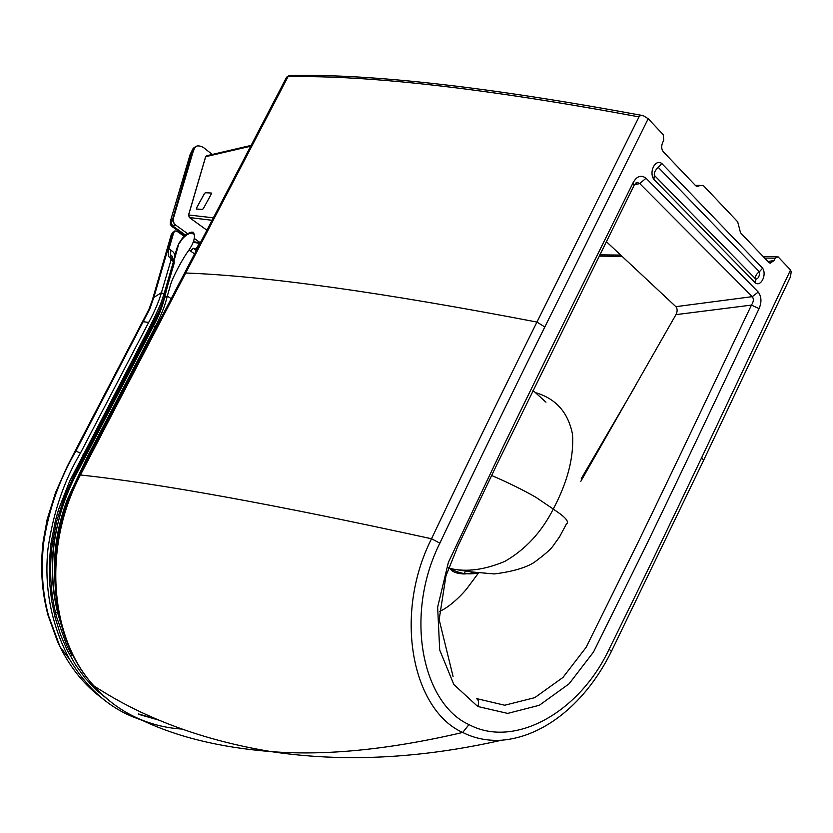 <?xml version="1.0" encoding="UTF-8"?>
<svg xmlns="http://www.w3.org/2000/svg" width="833" height="833" viewBox="0 0 833 833"><rect width="100%" height="100%" fill="white"/><g stroke="black" fill="none" stroke-linecap="round" stroke-linejoin="round"><path stroke-width="1.25" d="M203.377 208.562L202.377 209.427L196.557 209L196.526 208.063L204.439 193.579L205.449 192.725L211.311 193.037L211.322 193.954L211.311 193.037L205.397 192.725L204.387 193.579L196.421 208.146L196.453 209.083L202.325 209.52L203.325 208.656L211.322 193.954M212.332 154.438L206.365 149.836C203.085 146.795 199.92 145.515 196.869 146.004L194.516 148.243L192.881 152.481L173.16 219.121L174.128 223.942L187.644 233.709M194.276 238.446L199.878 242.445M195.974 146.514L194.224 147.639L191.59 153.21L171.306 223.713L173.181 226.264L185.624 235.135M60.653 622.761L58.518 615.316C52.562 592.638 51.105 568.741 54.155 543.616C57.342 520.479 64.276 498.228 74.939 476.861L153.428 326.109C158.78 316.165 162.518 306.617 164.632 297.454L164.07 297.87M54.572 579.518L54.405 563.389C55.093 541.742 59.393 520.417 67.327 499.404L87.413 456.682L155.355 326.515C161.238 315.249 165.226 305.097 167.318 296.059L170.588 284.699C172.452 277.691 182.281 259.042 189.008 249.962L194.558 253.878M142.662 712.829L139.132 711.465M156.344 327.161L152.991 326.109M174.045 260.698L178.949 243.278M182.156 238.55L182.24 239.04C185.447 235.447 188.404 233.511 191.111 233.209L192.996 232.043L194.266 234.271C194.984 238.509 193.235 243.746 189.008 249.962M194.266 234.271L191.111 233.209M197.192 248.838L193.141 248.296L196.296 250.535M190.434 250.962L193.141 248.296L190.736 251.181M143.068 720.68L133.301 717.015C107.78 706.686 86.528 687.444 69.555 659.278C51.209 624.542 44.014 587.734 47.97 548.843C53.177 512.722 64.026 480.766 80.499 452.975L148.649 322.454C154.376 312.063 158.634 302.119 161.446 292.612L171.046 259.917L170.723 258.251C168.12 257.137 167.548 253.971 169.016 248.755L173.597 232.948L174.92 230.856L177.856 231.834L184.228 236.353M103 698.949C85.101 685.882 70.784 668.524 60.08 646.866L48.533 615.722C42.327 592.378 40.755 567.773 43.805 541.887C48.803 509.525 59.476 479.287 75.824 451.184L75.116 450.976L67.056 466.74L55.582 492.511L47.179 519.355L43.17 541.315L43.805 541.887M112.767 703.448L95.826 689.714L85.018 677.968L75.449 664.755L67.234 650.209L60.455 634.475L55.197 617.722L51.542 600.145L49.543 581.892L49.293 563.17L50.865 544.178L55.353 520.833L58.654 509.307L69.618 481.266L153.033 320.466L160.405 304.618L163.914 294.268L161.446 292.612L152.939 298.047M159.228 720.233L138.403 714.256M80.499 452.975L75.824 451.184L149.857 308.824L154.084 296.6L172.4 233.656L174.597 231.043M157.062 719.306L138.445 713.943M164.747 295.538L163.914 294.268L173.462 261.593L171.046 259.917M171.359 258.542L170.338 254.534L170.973 250.108L173.608 252.409L175.024 255.013M164.809 295.351L174.264 262.947L173.108 259.906M196.192 248.703L199.993 242.424L193.256 242.091M170.338 254.534L172.525 256.533L172.941 259.792M200.586 242.32L199.993 242.424M205.595 156.989L188.539 215.289M206.844 155.604L205.709 156.666L250.691 146.223M206.896 230.22L189.445 217.59L188.612 214.976L213.363 217.829M696.013 185.967L702.979 185.395L703.812 186.051L737.684 221.807L740.516 232.771L768.786 262.426L770.171 263.228L774.044 260.521L775.221 258.188L764.621 258.063M580.799 481.359L675.948 314.635L751.439 305.097C753.636 301.744 753.917 298.932 752.272 296.652L675.865 306.659C677.521 308.783 677.552 311.438 675.948 314.635M699.626 185.738L696.919 186.373L695.409 185.447L663.37 151.835C661.464 149.388 661.194 146.379 662.547 142.828L663.766 140.183L663.235 134.696L648.199 118.713L544.824 326.973C508.567 400.079 473.581 472.134 439.866 543.137C403.536 616.076 422.852 703.885 468.989 724.606C513.93 748.742 579.133 713.048 609.131 649.199L611.412 651.385C586.557 701.896 544.98 736.716 501.612 740.214C487.544 741.047 474.581 738.455 462.721 732.457L468.989 724.606M775.221 258.188L777.98 256.731L790.538 269.965L701.75 457.452C670.68 522.999 639.806 586.911 609.131 649.199M759.071 308.626C720.753 389.146 684.924 465.335 645.606 546.542L593.544 651.968L569.147 683.768L539.367 705.259L507.672 713.412L477.757 706.499C479.214 702.865 478.788 700.23 476.466 698.575L504.725 705.239L534.724 697.679L562.952 677.458L586.078 647.418L637.88 542.71C677.219 461.659 713.069 385.533 751.439 305.097L759.071 308.626C761.81 302.15 761.529 296.621 758.249 292.039L752.272 296.652L639.713 183.531L634.34 184.926L637.453 182.542L639.713 183.531L646.033 178.241L758.249 292.039M606.299 241.591L675.865 306.659M648.199 118.713L642.774 115.381L640.452 115.527L639.015 116.88L536.952 322.069C501.935 392.468 466.792 464.699 431.515 538.764C392.572 616.212 413.147 710.591 462.721 732.457C389.521 749.575 325.609 755.947 270.985 751.595C219.485 747.472 175.846 736.695 140.069 719.285C122.597 711.892 107.238 700.782 93.983 685.944C50.095 638.651 41.931 547.687 80.447 474.977L288.01 76.719L286.427 77.531M477.757 706.499L453.85 684.549L439.699 650L437.648 607.163L448.383 562.379L504.381 444.156C548.072 353.921 589.639 270.787 633.142 182.635L634.028 185.52L497.082 464.127L457.827 546.281L445.978 575.822L439.147 619.617L453.069 676.469M636.277 182.698L637.453 182.542L635.943 182.927M654.374 175.378L755.843 279.19C755 276.41 756.177 273.932 759.384 271.766C759.686 276.067 758.509 278.545 755.843 279.19L755.531 283.064L653.884 179.439L654.374 175.378C653.863 172.775 655.175 170.119 658.309 167.402L661.756 163.455C655.217 158.739 648.657 172.014 653.884 179.439M658.309 167.402L759.384 271.766L762.611 268.195C766.933 274.619 761.123 286.823 755.531 283.064M545.948 402.172L532.901 390.354M448.748 567.388L450.476 568.523C466.407 572.261 484.525 569.897 504.808 561.4C525.446 549.551 541.606 532.1 553.279 509.046L535.827 497.249C522.697 489.752 507.963 482.505 491.616 475.487M448.414 568.325L469.968 571.792L494.302 573.947C512.087 571.698 525.29 567.919 533.891 562.608C543.98 555.174 550.29 549.738 552.81 546.302L559.661 536.639L566.325 524.134C571.865 520.323 554.58 510.317 553.279 509.046C567.617 481.984 574.02 457.046 572.5 434.232C568.262 412.783 556.225 398.997 536.379 392.895M701.75 457.452L703.573 460.42L790.455 276.868L791.183 271.808L790.538 269.965M474.269 572.479C468.594 573.791 464.377 574.229 461.607 573.781C456.515 573.396 452.86 571.938 450.643 569.387L451.84 569.314C459.774 573.677 468.438 574.905 477.819 572.989M703.573 460.42L611.412 651.385M140.069 719.285C153.449 724.866 167.36 728.125 181.813 729.052M190.049 154.761L192.881 152.481M175.503 225.045L172.108 226.618M193.683 240.862L196.307 242.736M173.16 219.121L170.39 221.182M194.224 147.639L193.162 148.368L190.174 154.355L170.494 220.828L170.286 224.598M171.306 223.713L170.224 224.421L172.223 226.701L184.916 235.729M53.885 543.054L54.155 543.616M58.175 614.702L58.518 615.316M171.202 298.662L167.318 296.059L164.632 297.454L167.558 285.927M176.492 251.274L175.825 251.962M100.835 430.963L101.938 431.536M87.413 456.682L88.517 457.275M67.327 499.404L68.296 499.738M173.639 260.354L175.878 251.753C176.992 248.796 174.784 252.961 178.96 243.236L182.135 238.571C185.301 234.833 188.57 232.667 191.965 232.074M179.376 243.236L182.24 239.04M48.533 615.722L47.835 614.504M43.212 541.044L43.17 541.315C40.109 567.179 41.733 591.836 48.043 615.295L57.8 642.274L60.08 646.866L69.555 659.278M148.649 322.454L142.797 321.632M149.857 308.824L148.868 309.48M83.081 454.37L84.216 455.037L152.2 324.891L151.158 324.079M50.865 544.178L52.24 544.095L56.509 521.677L64.755 496.02L75.834 471.343L84.216 455.037M55.197 617.722L56.477 616.607C50.532 593.71 49.116 569.564 52.24 544.157M171.119 235.145L173.597 232.948M158.749 308.543L159.665 309.616L152.21 324.86M169.016 248.755L170.973 250.108M83.987 455.474L85.081 456.057M152.606 326.838L151.523 326.172M52.562 541.773L54.062 541.7M55.624 613.161L57.508 612.047M193.204 242.226L199.347 243.403M171.077 258.084L172.181 259.271M206.594 155.688L205.605 156.771L188.508 215.07L189.435 217.58L212.092 220.266L189.351 217.517M581.267 478.59L634.215 388.022M767.932 261.531L774.044 260.521M622.116 256.387L599.114 256.116M633.142 182.635C636.829 176.096 641.129 174.638 646.033 178.241M661.756 163.455L762.611 268.195M544.824 326.973L536.952 322.069C381.951 292.31 264.873 275.952 185.728 273.005L184.551 273.057L240.05 166.652L241.341 166.381M439.866 543.137L431.515 538.764C274.932 504.506 157.906 483.244 80.447 474.977L79.479 474.602L184.447 273.255M639.015 116.88C486.087 88.465 369.081 75.074 288.01 76.719L291.081 75.491C372.195 73.835 488.929 87.101 641.285 115.298M79.458 474.643L79.479 474.602C41.025 546.438 48.855 637.724 93.983 685.944C143.807 718.4 202.804 740.287 270.985 751.595C343.175 762.455 420.051 758.665 501.612 740.214M239.904 166.933L286.614 77.177L289.353 75.428M193.162 148.368L194.807 147.16M193.381 241.757L194.318 242.424M61.507 625.864L58.279 615.087C52.271 592.346 50.803 568.398 53.853 543.231C59.351 510.462 69.795 481.328 85.205 455.828L158.135 315.561C161.383 308.533 164.59 296.079 163.862 298.547M173.149 231.907L171.265 234.656L152.345 300.057L148.961 309.262L75.126 450.955M71.857 655.509L66.744 645.419L56.55 616.889M164.767 295.507L164.757 295.548C165.038 294.986 161.477 306.159 159.707 309.522M174.326 262.707L173.764 260.49M207.407 155.584L251.129 145.39M776.575 256.72L763.205 256.574M620.71 255.075L599.739 254.856M463.669 573.885L465.689 571.105M478.454 573.073L468.031 587.057C465.751 590.618 451.476 606.466 439.46 611.412M695.336 185.374L700.136 185.415"/></g></svg>

